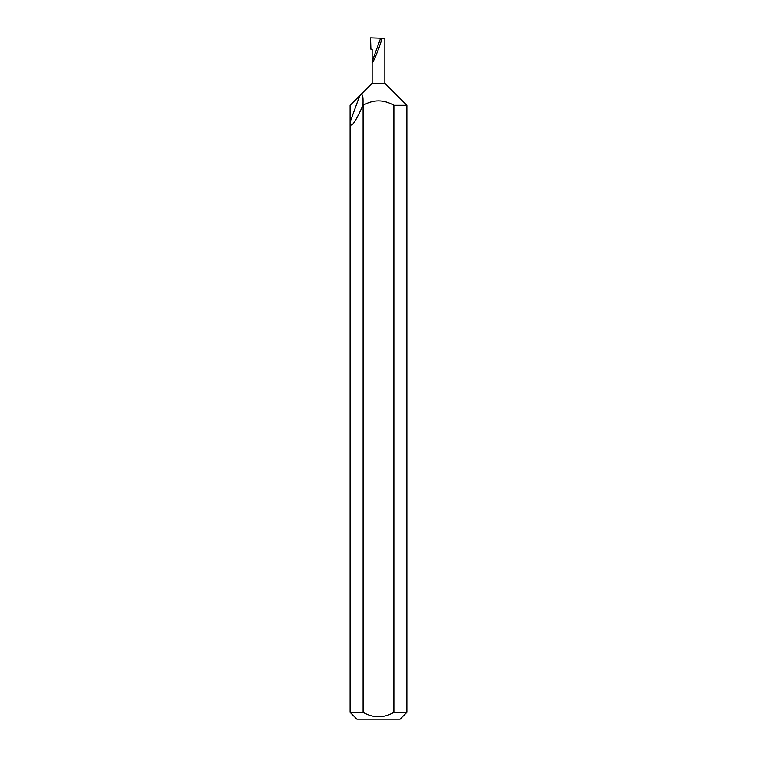 <?xml version="1.0" encoding="UTF-8"?>
<svg xmlns="http://www.w3.org/2000/svg" width="757" height="757" viewBox="0 0 757 757"><rect width="100%" height="100%" fill="white"/><g stroke="black" fill="none" stroke-linecap="round" stroke-linejoin="round"><path stroke-width="1.14" d="M406.887 712.337L400.075 719.15L356.925 719.15L350.113 712.337L363.095 712.337C373.362 718.223 383.629 718.223 393.905 712.337L406.887 712.337L406.887 105.299L393.905 105.299C383.629 99.404 373.362 99.404 363.095 105.299L363 105.299C363.057 99.971 363.615 91.739 359.717 95.694L350.113 105.299L350.113 122.085C350.425 129.125 354.721 123.533 363 105.299M350.113 712.337L350.113 122.085L359.717 95.694L372.141 83.27L384.859 83.27L406.887 105.299M384.859 83.27L384.859 38.352L382.115 38.257C378.954 49.46 371.28 67.401 372.141 61.563L380.639 38.2L370.552 37.85L370.892 49.205L372.141 49.205L372.141 83.27M393.905 712.337L393.905 105.299M382.115 38.257L380.639 38.2M363.095 712.337L363.095 105.299"/></g></svg>
